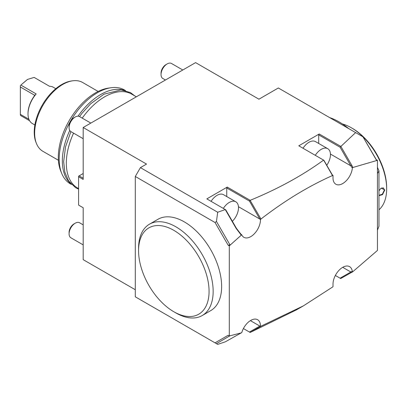 <?xml version="1.0" encoding="UTF-8"?>
<svg xmlns="http://www.w3.org/2000/svg" width="407" height="407" viewBox="0 0 407 407"><rect width="100%" height="100%" fill="white"/><g stroke="black" fill="none" stroke-linecap="round" stroke-linejoin="round"><path stroke-width="0.61" d="M342.435 123.967A49.852 28.78 60 0 1 351.399 127.803L352.421 128.393A48.408 27.946 60 0 1 386.65 187.678L386.65 188.858A49.852 28.78 60 0 1 378.968 209.793M351.399 127.803A49.852 28.78 60 0 1 386.65 188.858M378.968 190.791L381.089 188.115L384.808 189.921L382.514 194.663L378.968 195.655M348.473 128.414L350.468 129.624M380.993 188.182L383.43 187.892L384.401 189.921L382.377 194.21L378.968 195.319M378.968 170.935L378.968 226.226L377.452 230.133L377.452 173.54L378.968 170.935A65.715 37.943 -120 0 0 377.452 167.348M348.728 128.622A65.715 37.943 -120 0 0 329.548 117.547M241.224 332.87L241.727 332.723A13.726 7.926 -60 0 1 257.621 319.729A13.726 7.926 -60 0 1 260.455 326.429L303.383 305.871L333.007 286.757L333.007 284.132A13.726 7.926 -60 0 1 339 270.314A13.726 7.926 -60 0 1 349.577 266.636A13.726 7.926 -60 0 1 352.391 272.064L377.452 250.437L377.452 160.317L352.391 167.628A13.726 7.926 -60 0 1 346.077 180.917A13.726 7.926 -60 0 1 335.851 184.229A13.726 7.926 -60 0 1 333.007 177.945L333.007 175.32L332.499 175.544C308.567 186.182 284.727 200.671 260.973 219.017L260.455 219.419A13.726 7.926 -60 0 1 254.634 233.465A13.726 7.926 -60 0 1 243.895 237.322A13.726 7.926 -60 0 1 241.727 234.758L229.299 245.853L229.299 335.973L241.209 332.89L225.33 341.819L217.689 344.383L135.297 296.815L135.297 176.47L140.405 167.623L146.535 164.082L83.186 127.508L195.584 62.617L258.928 99.191L278.342 87.983L362.988 136.854L376.434 160.144L376.282 159.641L377.452 160.317M362.988 136.854L376.282 159.641M342.714 267.318L350.829 272.003L340.099 278.195L340.725 278.556L352.274 271.993M135.297 289.733L83.186 259.651L83.186 207.738L78.592 205.082L78.592 176.765L83.186 179.421L83.186 127.508M241.727 234.758L241.061 234.371L236.462 228.388L225.732 209.803L225.315 209.564L217.689 212.24L140.405 167.623M333.007 175.32L332.341 174.934L323.891 160.292L298.779 145.798L319.215 134L340.883 146.428L355.626 132.606M323.59 160.119C302.416 175.524 277.945 188.924 250.183 200.325L249.455 201.083L226.745 187.973L227.254 187.088L250.183 200.325M225.315 209.564L206.822 198.886L227.254 187.088M215.044 222.512L216.458 221.449L229.904 244.739L230.321 244.912L228.129 245.177L215.044 222.512L135.297 176.47M216.458 221.449L217.689 212.24M228.129 245.177L229.299 245.853M215.044 342.852L228.129 335.297L229.299 335.973M173.82 311.737L175.86 312.917A52.742 30.449 -120 0 0 202.233 315.532L210.714 310.633A52.742 30.449 -120 0 0 210.714 249.73A52.742 30.449 -120 0 0 157.972 219.281L149.491 224.176A52.742 30.449 -120 0 0 138.568 248.321L138.568 250.681A49.852 28.78 -120 0 0 148.891 285.424A49.852 28.78 -120 0 0 173.82 311.737A49.852 28.78 -120 0 0 206.385 305.413A49.852 28.78 -120 0 0 198.743 256.644A49.852 28.78 -120 0 0 160.327 225.641A49.852 28.78 -120 0 0 138.568 250.681M243.401 328.551L250.183 332.463L296.444 309.875M83.186 173.519L79.1 175.88L83.186 178.241M78.592 176.765L78.592 176.175L79.1 175.88M216.458 343.671L229.792 335.861M230.321 335.734L229.904 335.907M332.499 175.544L323.672 160.165M260.851 218.961L260.566 219.058L260.973 219.017L250.173 200.458M260.566 219.058L259.824 219.042L238.451 206.705L260.455 219.419M226.745 196.556L226.745 187.973M232.361 221.291A13.004 7.509 120 0 0 235.801 201.78L223.54 194.704A13.004 7.509 120 0 0 217.038 195.35A13.004 7.509 120 0 0 211.065 201.338M241.061 234.371L241.224 234.941M225.33 209.676L236.218 228.531L241.209 235.073M229.904 244.739L228.958 245.146M259.824 219.042L249.455 201.083M235.801 201.78A13.004 7.509 120 0 0 229.299 202.427A13.004 7.509 120 0 0 223.326 208.42M318.701 143.462L318.701 134.88L319.215 134M326.765 165.278A13.004 7.509 120 0 0 327.762 148.692L315.501 141.611A13.004 7.509 120 0 0 308.994 142.257A13.004 7.509 120 0 0 303.027 148.245M351.765 165.273L352.93 167.44L351.602 167.175L350.829 165.817L351.765 165.273L340.883 146.428M351.602 167.175L352.391 167.628M330.438 154.044L350.829 165.817L340.099 147.232L340.725 146.418M376.434 160.556L376.434 160.144M318.701 134.88L340.099 147.232M332.341 174.934L332.499 175.453M327.762 148.692A13.004 7.509 120 0 0 321.255 149.333A13.004 7.509 120 0 0 315.288 155.326M351.765 272.283L350.829 272.003L351.602 271.606L352.391 272.064M340.099 278.195L335.358 275.458M250.173 332.458L260.973 326.236M250.397 320.624L260.455 326.429M249.455 332.046L259.819 326.063M202.233 315.532A52.742 30.449 -120 0 0 202.233 254.629A52.742 30.449 -120 0 0 149.491 224.176M82.234 118.127A54.187 31.283 -60 0 1 104.645 96.835A54.187 31.283 -60 0 1 131.736 94.149L136.355 96.815M78.592 188.604L77.554 188.003A54.187 31.283 -60 0 1 73.565 133.145M70.492 183.471A54.187 31.283 -60 0 1 69.76 130.459M78.007 116.173A54.187 31.283 -60 0 1 100.661 94.531A54.187 31.283 -60 0 1 124.283 90.303M125.595 90.603L124.588 90.018A54.187 31.283 120 0 0 111.162 87.724A54.187 31.283 120 0 0 97.492 92.704A54.187 31.283 120 0 0 61.701 173.402A54.187 31.283 120 0 0 70.401 183.878L71.408 184.457M111.162 87.724L108.7 88.06A52.518 30.322 120 0 0 95.452 92.888A52.518 30.322 120 0 0 60.76 171.098L61.701 173.402M98.148 91.443L82.621 82.479A39.738 22.945 120 0 0 72.777 80.795A39.738 22.945 120 0 0 34.656 133.114A39.738 22.945 120 0 0 36.503 143.625A39.738 22.945 120 0 0 42.883 151.302L58.41 160.266M72.777 80.795L71.546 80.962A38.904 22.461 120 0 0 34.224 132.183A38.904 22.461 120 0 0 36.035 142.47L36.503 143.625M34.865 124.985L32.351 123.535A20.95 12.098 -60 0 1 28.012 113.94A20.95 12.098 -60 0 1 36.187 93.931L20.859 85.083L27.503 79.431L34.142 77.411L49.471 86.264A20.95 12.098 -60 0 1 53.307 87.24L55.82 88.695M29.584 120.701L20.859 115.664L20.35 115.023L20.35 114.342L28.907 119.282M20.859 85.083L27.396 79.497M36.187 93.931L34.687 95.406M34.346 95.08L34.346 95.976L34.346 95.08L20.35 86.996L20.35 85.531M28.012 113.94L28.012 113.35A20.228 11.681 -60 0 1 34.346 95.976M20.35 114.342L20.35 86.996M182.794 69.999L171.51 63.487A8.669 5.006 120 0 0 167.175 63.914L165.949 64.627L167.175 63.914A8.669 5.006 -60 0 0 161.045 74.537A8.669 5.006 -60 0 0 162.841 78.505L165.456 80.011M161.045 74.537L161.045 73.118A6.934 4.004 -60 0 1 165.949 64.627M134.814 95.925L130.454 92.572L121.016 89.906L103.989 94.18L90.756 103.699L81.985 113.304L79.548 116.575A8.669 5.006 120 0 0 75.219 117.007L73.993 117.715L75.219 117.007A8.669 5.006 -60 0 0 69.088 127.625A8.669 5.006 -60 0 0 70.884 131.593L83.186 138.701M69.088 127.625L69.088 126.211A6.934 4.004 -60 0 1 73.993 117.715M83.186 224.862L79.553 222.761A8.669 5.006 120 0 0 75.219 223.194L73.993 223.901L75.219 223.194A8.669 5.006 -60 0 0 69.088 233.811A8.669 5.006 -60 0 0 70.884 237.78L83.186 244.882M69.088 233.811L69.088 232.397A6.934 4.004 -60 0 1 73.993 223.901M384.808 189.921L384.401 189.921M296.154 310.042L303.108 306.028M79.553 116.58L90.837 123.092M70.879 131.593L65.512 146.968L63.65 161.711L64.881 172.263L68.574 180.922L75.61 187.719L78.592 189.133"/></g></svg>
